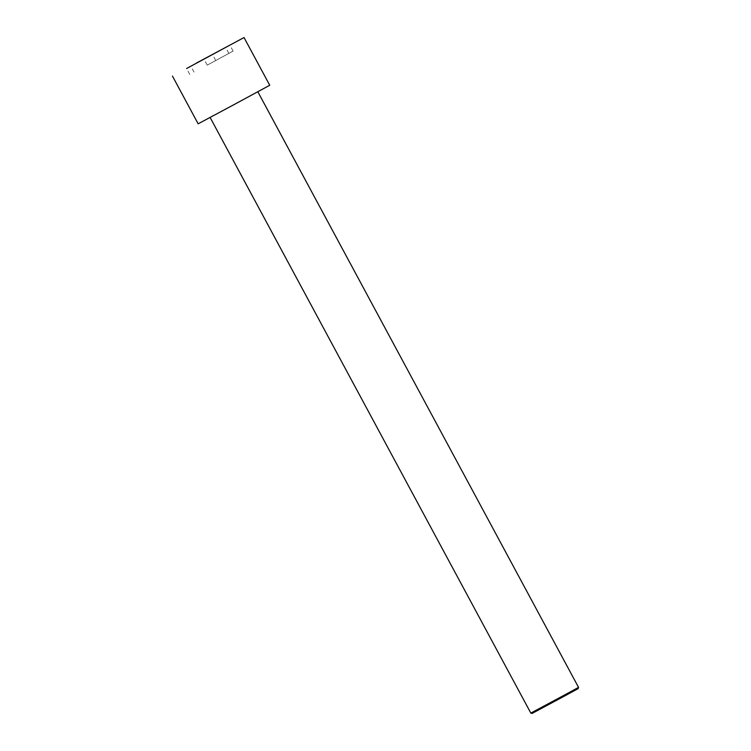 <?xml version="1.0" encoding="UTF-8"?>
<svg xmlns="http://www.w3.org/2000/svg" width="751" height="751" viewBox="0 0 751 751"><rect width="100%" height="100%" fill="white"/><g stroke="black" fill="none" stroke-linecap="round" stroke-linejoin="round"><path stroke-width="0.56" stroke-dasharray="3.75 2.82" d="M269.731 85.267L198.151 123.812M207.229 65.149L233.11 51.096L207.229 65.149L204.019 59.179M189.796 74.471L186.586 68.51M228.886 53.452L225.675 47.491M530.826 713.084L578.542 687.39M226.013 108.717L257.8 91.697L226.013 108.717M532.046 713.45L578.176 688.611M233.11 51.096L229.9 45.135M194.03 72.115L190.857 66.229M215.687 60.427L212.533 54.579"/><path stroke-width="1.13" d="M196.358 63.093L244.037 37.55L196.358 63.093M229.9 45.135L186.586 68.51L229.9 45.135M172.458 76.095L198.151 123.812L233.993 104.642L269.731 85.267L244.037 37.55M257.837 91.772L578.542 687.39L562.612 696.055L530.826 713.084L210.12 117.466M578.542 687.39L578.176 688.611L562.771 696.994L532.046 713.45L530.826 713.084"/></g></svg>
